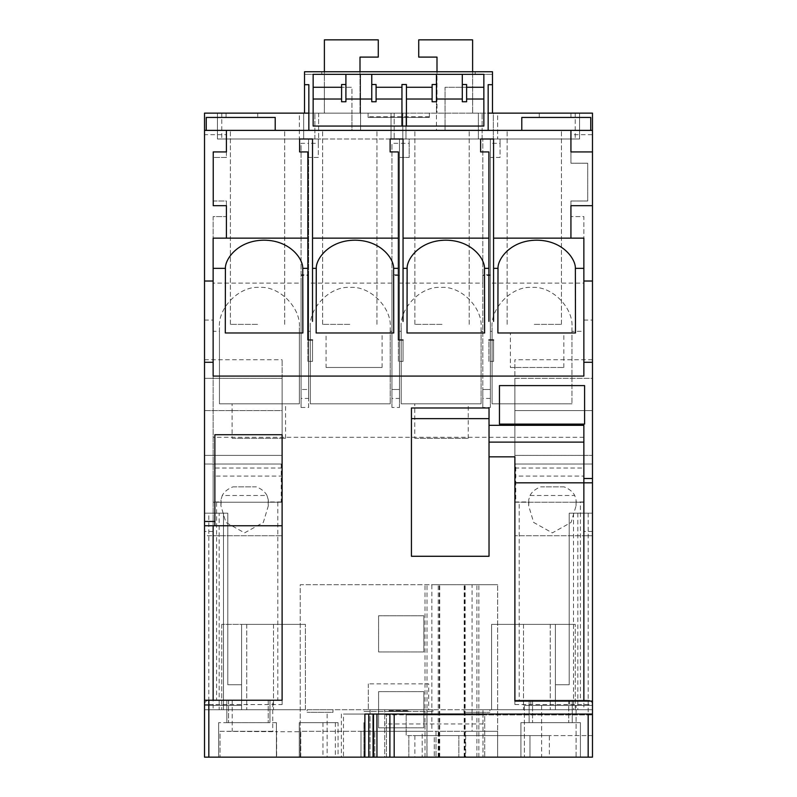 <?xml version="1.0" encoding="UTF-8"?>
<svg xmlns="http://www.w3.org/2000/svg" width="797" height="797" viewBox="0 0 797 797"><rect width="100%" height="100%" fill="white"/><g stroke="black" fill="none" stroke-linecap="round" stroke-linejoin="round"><path stroke-width="0.6" stroke-dasharray="3.98 2.99" d="M308.618 398.41L308.618 283.124L308.618 398.41L301.077 398.41L301.077 389.484L301.077 407.496L308.618 407.496L308.618 389.484L301.077 389.484L301.077 143.311L308.618 143.311L308.618 138.997L301.077 138.997L318.322 138.997L318.322 157.437L308.618 157.437L308.618 138.997L308.618 143.311L318.322 143.311L318.322 157.437L308.618 157.437L308.618 143.311L308.618 389.484L301.077 389.484L301.077 275.423L308.618 275.423L308.618 274.816L301.077 274.816L301.077 283.124L213.138 283.124L213.138 331.323L219.464 331.323L219.464 403.82L299.353 403.82L299.353 327.697C301.136 307.791 279.169 285.665 259.414 287.468C239.648 285.665 217.681 307.791 219.464 327.697L219.464 331.323M301.077 407.496L301.077 143.311M308.618 407.496L308.618 138.997L318.322 138.997L318.322 143.311M399.486 407.496L399.486 389.484L391.945 389.484L391.945 407.496L399.486 407.496L399.486 138.997L391.945 138.997L409.19 138.997L409.19 157.437L399.486 157.437L399.486 138.997L399.486 143.311L399.486 138.997L409.19 138.997L409.19 157.437L399.486 157.437L399.486 143.311L409.19 143.311M399.486 398.41L399.486 283.124L399.486 398.41L391.945 398.41L391.945 143.311L399.486 143.311L399.486 389.484L391.945 389.484L391.945 275.423L399.486 275.423L399.486 274.816L391.945 274.816L391.945 283.124L308.618 283.124L308.618 274.816M391.945 407.496L391.945 143.311M490.354 407.496L490.354 389.484L482.813 389.484L482.813 407.496L490.354 407.496L490.354 138.997L482.813 138.997L500.058 138.997L500.058 157.437L490.354 157.437L490.354 138.997L490.354 143.311L500.058 143.311L500.058 157.437L490.354 157.437L490.354 143.311M490.354 398.41L482.813 398.41L482.813 389.484L490.354 389.484L490.354 283.124L490.354 398.41L490.354 138.997L500.058 138.997L500.058 143.311M399.486 275.423L399.486 283.124L482.813 283.124L482.813 389.484L482.813 138.997L482.813 407.496M414.779 438.31L468.228 438.31L414.779 438.31L414.779 403.82L468.228 403.82L414.779 403.82M468.228 438.31L468.228 403.82M232.106 438.31L285.555 438.31L232.106 438.31L232.106 403.82L285.555 403.82L232.106 403.82M285.555 438.31L285.555 403.82M326.063 367.467L382.102 367.467L326.063 367.467L326.063 332.977L382.102 332.977L326.063 332.977M382.102 367.467L382.102 332.977M510.369 367.467L563.828 367.467L510.369 367.467L510.369 332.977L563.828 332.977L510.369 332.977M563.828 367.467L563.828 332.977M282.108 476.088L282.108 437.294L282.108 476.088L213.138 476.088L213.138 501.961L221.158 501.961L220.918 505.796L225.92 522.443L244.559 532.884L263.309 522.473L268.33 505.796L268.33 500.018L268.091 501.961L282.108 501.961L282.108 535.723L282.108 410.575L204.52 410.575L204.52 535.723L282.108 535.723L213.138 535.723L213.138 216.585L226.418 216.585L226.418 201.003L213.108 201.003L213.108 157.437L226.418 157.437L226.418 130.379L570.931 130.379L570.931 163.216L587.708 163.216L587.708 201.003L570.931 201.003L570.931 216.585L570.931 201.003L587.708 201.003L587.708 163.216L570.931 163.216L570.931 134.683L592.48 134.683L592.48 113.134L445.055 113.134L472.641 113.134L472.641 74.34L472.641 113.134L405.972 113.134L405.972 138.997L478.379 138.997L391.028 138.997L405.972 138.997L405.972 113.134L405.972 138.997L405.972 113.134L478.379 113.134L478.379 138.997L478.379 113.134L472.611 113.134L482.125 113.134L402.814 113.134L402.814 138.997L482.125 138.997L314.875 138.997L402.814 138.997L402.814 113.134L402.814 138.997L402.814 113.134L360.563 113.134L429.354 113.134L429.354 117.438L429.354 113.134L436.437 113.134L436.437 130.379L360.563 130.379L360.563 74.34L360.563 130.379L351.945 130.379L351.945 113.134L314.875 113.134L436.437 113.134L436.437 74.34L436.437 130.379L592.48 130.379L570.931 130.379L570.931 134.683M268.33 505.796L268.091 501.961M220.918 505.796L220.918 500.018L222.253 495.495L266.995 495.495L268.33 500.018M528.909 501.961L528.67 505.796L533.681 522.453L552.351 532.884L571.07 522.453L576.082 505.796L576.082 500.018L574.747 495.495L530.005 495.495L528.67 500.018L528.909 501.961L514.892 501.961L514.892 437.294L514.892 476.088L583.862 476.088L583.862 501.961L583.862 437.294L583.862 476.088M528.67 505.796L528.67 500.018M576.082 505.796L576.082 500.018M569.636 701.111L530.842 701.111L569.636 701.111L569.636 705.425L530.842 705.425L569.636 705.425M530.842 701.111L530.842 705.425M272.733 700.244L232.216 700.244L272.733 700.244L272.733 731.287L232.216 731.287L272.733 731.287M232.216 700.244L232.216 731.287M387.95 711.452L409.05 711.452A0.867 0.867 0 0 1 408.303 711.024L388.697 711.024L408.303 711.024A0.867 0.867 0 0 0 407.556 710.595L389.444 710.595A0.867 0.867 0 0 0 388.697 711.024A0.867 0.867 0 0 1 387.95 711.452L409.05 711.452M389.444 710.595L407.556 710.595M364.01 711.452L432.99 711.452L364.01 711.452L364.01 709.728L432.99 709.728L364.01 709.728M432.99 711.452L432.99 709.728M549.372 757.15L414.878 757.15L549.372 757.15L549.372 735.601L414.878 735.601L434.275 735.601L434.275 757.15L434.275 735.601L549.372 735.601M257.541 130.379L230.383 130.379L257.541 130.379M257.541 324.359L230.383 324.359L257.541 324.359M349.793 130.379L322.636 130.379L349.793 130.379M349.793 324.359L322.636 324.359L349.793 324.359M442.036 130.379L414.878 130.379L442.036 130.379M442.036 324.359L414.878 324.359L442.036 324.359M534.289 130.379L561.447 130.379L534.289 130.379M534.289 324.359L561.447 324.359L534.289 324.359M391.945 331.323L390.221 331.323L390.221 403.82L390.221 327.697C392.004 307.791 370.047 285.665 350.281 287.468C330.516 285.665 308.549 307.791 310.342 327.697L310.342 403.82L390.221 403.82L310.342 403.82L310.342 327.697M482.813 331.323L481.089 331.323L481.089 403.82L481.089 327.697C482.882 307.791 460.915 285.665 441.149 287.468C421.384 285.665 399.427 307.791 401.21 327.697L401.21 403.82L481.089 403.82L401.21 403.82L401.21 327.697M583.862 331.323L583.862 216.585L570.931 216.585L583.862 216.585L583.862 331.323L571.967 331.323L571.967 403.82L571.967 327.697C573.75 307.791 551.783 285.665 532.017 287.468C512.262 285.665 490.294 307.791 492.078 327.697L492.078 403.82L571.967 403.82L492.078 403.82L492.078 331.323L490.354 331.323M592.48 151.928L570.931 151.928L570.931 130.379M592.48 205.696L570.931 205.696L570.931 238.144L583.862 238.144L583.862 376.084L213.138 376.084L213.138 238.144L226.418 238.144L226.418 205.696L213.227 205.696L213.227 151.928L226.418 151.928L226.418 130.379L204.52 130.379L204.52 113.134L351.945 113.134L351.945 87.271L324.359 87.271L324.359 113.134L391.028 113.134L391.028 138.997L318.621 138.997L391.028 138.997L391.028 113.134L391.028 138.997L391.028 113.134L318.621 113.134L318.621 138.997L318.621 113.134L324.389 113.134L324.359 74.34L324.359 87.271L351.945 87.271L351.945 130.379L206.244 130.379L206.244 117.438L275.214 117.438L275.214 130.379L488.162 130.379L488.162 113.134L304.524 113.134L308.837 113.134L308.837 130.379M307.841 321.35L307.841 151.928L299.592 151.928L299.592 138.997L312.524 138.997L312.524 321.35M398.37 321.35L398.37 151.928L390.122 151.928L390.122 138.997L403.053 138.997L403.053 321.35M488.89 321.35L488.89 151.928L480.621 151.928L480.621 138.997L493.572 138.997L493.572 321.35M312.524 361.4L312.524 339.97L307.841 339.97L307.841 361.4L312.524 361.4L312.524 339.97M403.053 361.4L403.053 339.97L398.37 339.97L398.37 361.4L403.053 361.4L403.053 339.97M493.572 361.4L493.572 339.97L488.89 339.97L488.89 361.4L493.572 361.4L493.572 339.97M213.138 283.124L213.138 216.585L226.418 216.585L226.418 201.003L213.108 201.003L213.108 157.437L226.418 157.437L226.418 130.379M481.089 331.323L481.089 327.697M399.486 331.323L401.21 331.323M390.221 331.323L390.221 327.697M308.618 331.323L310.342 331.323M219.464 327.697L219.464 403.82L299.353 403.82L299.353 331.323L301.077 331.323M299.353 331.323L299.353 327.697M583.862 502.23L580.415 502.23L580.415 700.244L583.862 700.244L583.862 502.23L515.749 502.23L515.749 464.023L514.892 464.023L514.892 704.558L514.892 476.088M514.892 468.038L583.862 468.038M213.138 331.323L213.138 476.088M490.354 274.816L482.813 274.816L482.813 283.124L482.813 275.423L490.354 275.423L490.354 274.816L490.354 283.124L583.862 283.124M399.486 283.124L399.486 274.816M302.87 277.296L302.87 332.977L225.282 332.977L225.282 277.296M393.738 277.296L393.738 332.977L316.15 332.977L316.15 277.296M484.606 277.296L484.606 332.977L407.018 332.977L407.018 277.296M575.484 277.296L575.484 332.977L497.886 332.977L497.886 277.296M592.48 531.42L583.862 531.42L583.862 501.961L583.862 535.723L514.892 535.723L592.48 535.723L592.48 134.683M583.862 362.286L592.48 362.286M213.138 531.42L204.52 531.42L204.52 362.286L213.138 362.286M583.862 320.045L592.48 320.045M266.995 495.495C264.973 491.749 261.426 488.88 256.345 486.867L232.913 486.867C227.832 488.88 224.276 491.749 222.253 495.495M221.158 501.961L220.918 500.018M583.862 501.961L575.842 501.961M514.892 501.961L514.892 410.575L592.48 410.575L592.48 704.558A4.314 4.314 0 0 0 588.166 700.244L514.892 700.244L519.196 700.244L519.196 502.23L515.749 502.23M530.005 495.495C532.027 491.749 535.574 488.88 540.655 486.867L564.087 486.867C569.168 488.88 572.724 491.749 574.747 495.495M514.892 704.558L588.166 704.558L588.166 757.15L208.834 757.15L208.834 704.558L282.108 704.558L282.108 410.575L204.52 410.575L204.52 757.15L592.48 757.15L592.48 714.042L373.494 714.042L373.494 757.15M282.108 704.558L282.108 501.961M204.52 130.379L206.244 130.379L204.52 130.379L204.52 134.683L226.418 134.683M204.52 362.286L204.52 134.683M204.52 531.42L204.52 535.723L213.138 535.723L213.138 501.961M577.825 513.168L577.825 709.728L491.61 709.728L491.61 624.38L555.409 624.38L555.409 709.728L491.61 709.728L491.61 624.38L575.265 624.38L555.409 624.38L555.409 709.728L523.509 709.728L575.265 709.728L491.61 709.728L592.48 709.728L555.409 709.728L592.48 709.728L592.48 513.168L592.48 709.728L592.48 513.168L569.207 513.168L592.48 513.168L569.207 513.168L592.48 513.168L592.48 709.728L204.52 709.728L305.39 709.728L305.39 624.38L221.735 624.38L241.591 624.38L241.591 684.733L227.793 684.733L227.793 513.168L204.52 513.168L204.52 709.728L204.52 513.168L204.52 709.728L208.834 709.728L208.834 513.168L204.52 513.168L227.793 513.168L204.52 513.168L204.52 757.15L208.834 757.15M223.489 513.168L223.489 709.728L223.489 513.168L223.489 709.728L219.175 709.728L219.175 513.168L227.793 513.168L227.793 684.733L241.591 684.733L241.591 709.728L241.591 624.38L241.591 709.728L241.591 624.38L241.591 709.728L273.491 709.728L221.735 709.728L241.591 709.728L241.591 624.38L305.39 624.38L241.591 624.38L305.39 624.38L305.39 709.728L223.489 709.728L305.39 709.728L305.39 624.38L305.39 709.728L204.52 709.728L204.52 757.15L384.702 757.15L384.702 709.728L384.702 757.15L482.992 757.15L482.992 714.042L484.715 714.042L484.715 757.15L592.48 757.15L592.48 704.558A4.314 4.314 0 0 0 588.166 700.244L588.166 704.558L592.48 704.558A4.314 4.314 0 0 0 588.166 700.244L583.862 700.244M281.251 464.023L281.251 502.23L213.138 502.23L282.108 502.23L282.108 464.023L204.52 464.023L204.52 525.761L204.52 410.575L204.52 464.023L282.108 464.023L282.108 410.575L204.52 410.575L282.108 410.575L282.108 525.761L282.108 434.714M204.52 455.396L204.52 359.726L204.52 455.396L282.108 455.396L204.52 455.396M515.749 464.023L592.48 464.023L514.892 464.023L514.892 410.575L592.48 410.575L592.48 535.723L583.862 535.723L583.862 531.42M223.489 709.728L428.676 709.728L428.676 683.866L368.324 683.866L428.676 683.866L428.676 709.728L592.48 709.728L592.48 757.15L484.715 757.15L484.715 714.042L592.48 714.042L406.171 714.042L482.992 714.042L482.992 709.728L482.992 714.849L384.702 714.849M588.166 513.168L588.166 709.728L592.48 709.728L592.48 757.15L482.992 757.15L482.992 714.849M592.48 455.396L592.48 378.336L592.48 455.396L514.892 455.396L592.48 455.396M592.48 378.336L592.48 359.726L592.48 378.336L514.892 378.336L514.892 455.396L514.892 359.726L514.892 378.336L592.48 378.336M489.029 556.276L489.029 407.984L411.431 407.984L411.431 556.276L489.029 556.276M411.431 418.654L489.029 418.654M213.138 525.761L213.138 502.23L282.108 502.23L282.108 700.244L208.834 700.244A4.314 4.314 0 0 0 204.52 704.558A4.314 4.314 0 0 1 208.834 700.244A4.314 4.314 0 0 0 204.52 704.558L208.834 704.558L208.834 700.244L282.108 700.244L216.585 700.244L216.585 502.23L213.138 502.23L213.138 700.244L204.52 700.244M282.108 525.761L204.52 525.761M583.862 425.319L583.862 482.823L583.862 455.416L592.48 455.416L514.892 455.416L514.892 701.111L583.862 701.111L583.862 455.416L514.892 455.416L514.892 410.575L592.48 410.575L514.892 410.575L514.892 482.823L592.48 482.823M514.892 482.823L514.892 456.84M281.251 502.23L216.585 502.23M300.22 731.726L300.22 584.719L431.844 584.719L431.844 731.287L300.758 731.287L300.758 757.15L361.001 757.15L361.001 731.287L422.211 731.287L422.211 757.15L422.211 731.287L435.999 731.287L435.999 757.15L435.999 731.287L497.647 731.287L497.647 757.15L361.001 757.15L361.001 731.287L300.758 731.287L300.758 757.15L220.042 757.15L497.647 757.15L497.647 584.719L497.647 731.287L472.063 731.287L472.063 584.719L497.647 584.719L300.22 584.719L300.22 757.15L300.22 731.726L276.619 731.726L276.619 757.15L276.619 731.287L220.042 731.287L220.042 757.15L220.042 731.287L276.619 731.726M529.118 722.66L529.118 700.244L529.118 722.66L572.226 722.66L529.118 722.66L532.565 722.66L529.118 722.66L529.118 700.244L572.226 700.244L572.226 722.66L568.749 722.66L572.226 722.66L572.226 700.244L572.226 722.66L572.226 700.244L529.118 700.244L529.118 722.66M269.954 700.244L269.954 722.66L269.954 700.244L269.954 722.66L226.846 722.66L269.954 722.66L268.23 722.66L269.954 722.66L269.954 700.244L226.846 700.244L226.846 722.66L228.57 722.66L226.846 722.66L226.846 700.244L226.846 722.66L226.846 700.244L269.954 700.244M219.175 709.728L208.834 709.728L208.834 705.425L204.52 705.425L241.591 705.425L204.52 705.425M588.166 709.728L583.862 709.728L583.862 513.168M577.825 709.728L583.862 709.728M307.114 709.728L332.977 709.728L307.114 709.728L307.114 712.319L307.114 709.728M489.886 709.728L464.023 709.728L489.886 709.728L489.886 712.319L489.886 709.728M221.735 624.38L221.735 709.728L221.735 624.38M569.207 513.168L569.207 684.733L555.409 684.733L569.207 684.733L569.207 513.168L569.207 684.733L555.409 684.733L555.409 705.425L592.48 705.425L555.409 705.425L555.409 709.728L555.409 624.38L555.409 684.733L569.207 684.733L569.207 513.168M408.841 757.15L458.853 757.15L408.841 757.15L408.841 735.601L408.841 757.15M343.477 757.15L364.877 757.15L327.139 757.15L343.477 757.15L343.477 714.042L364.877 714.042L343.477 714.042M389.882 757.15L376.951 757.15L389.882 757.15L389.882 714.042L376.951 714.042L389.882 714.042L389.882 757.15L389.882 714.042M338.067 757.15L299.264 757.15L363.93 757.15L338.067 757.15L338.067 722.66L299.264 722.66L299.264 757.15L299.264 722.66L338.067 722.66M218.657 757.15L276.42 757.15L218.657 757.15L218.657 722.66L218.657 757.15M386.425 757.15L386.425 714.042L386.425 757.15M368.752 714.042L373.066 714.042L373.066 757.15M378.585 615.762L423.845 615.762L423.845 651.966L378.585 651.966L378.585 615.762L423.845 615.762L423.845 651.966L378.585 651.966L378.585 615.762M378.585 691.627L423.845 691.627L423.845 727.84L378.585 727.84L378.585 691.627L423.845 691.627L423.845 727.84L378.585 727.84L378.585 691.627M465.677 757.15L425.02 757.15L478.877 757.15L465.677 757.15L465.677 731.287L431.844 731.287M465.677 731.287L472.063 731.287M208.834 709.728L208.834 705.425M592.48 714.042L592.48 735.601L406.171 735.601L592.48 735.601L592.48 714.909L592.48 757.15L588.166 757.15M576.101 757.15L524.376 757.15L576.101 757.15L576.101 705.425L576.101 757.15M583.862 437.294L213.138 437.294M368.084 117.438L368.084 113.134L368.084 117.438L429.354 117.438L368.084 117.438M445.055 130.379L445.055 87.271L472.641 87.271L445.055 87.271L445.055 130.379M590.756 130.379L590.756 117.438L590.756 130.379L590.756 117.438L521.786 117.438L521.786 130.379L592.48 130.379M303.667 113.134L217.451 113.134L303.667 113.134L303.667 138.997L217.451 138.997L217.451 113.134L217.451 138.997L303.667 138.997L303.667 113.134M257.73 113.134L226.069 113.134L257.73 113.134L257.73 117.438L257.73 113.134M539.27 113.134L570.931 113.134L539.27 113.134L570.931 113.134L539.27 113.134L539.27 117.438L570.931 117.438L570.931 113.134L570.931 117.438L539.27 117.438L539.27 113.134M493.333 113.134L579.549 113.134L493.333 113.134L493.333 138.997L493.333 113.134M483.849 74.34L313.151 74.34L313.151 126.065L483.849 126.065L483.849 74.34M345.908 74.34L371.771 74.34L345.908 74.34L345.908 99.017L371.771 99.017L371.771 84.522L371.771 101.757L376.084 101.757L376.084 84.522L371.771 84.522L371.771 99.017M462.3 74.34L436.437 74.34L462.3 74.34L462.3 101.757L466.614 101.757L466.614 84.522L462.3 84.522L462.3 99.017L462.3 84.522M345.908 84.522L341.594 84.522L341.594 101.757L345.908 101.757L345.908 84.522L345.908 99.017M436.437 74.34L472.641 74.34L436.437 74.34L436.437 84.522L432.123 84.522L432.123 101.757L436.437 101.757L436.437 84.522L436.437 99.017L462.3 99.017M436.437 84.522L436.437 99.017M492.476 113.134L492.476 71.75L304.524 71.75L304.524 113.134M492.476 74.34L304.524 74.34L492.476 74.34M371.771 74.34L371.771 84.522M376.084 87.271L376.084 99.017L401.947 99.017L401.947 87.271L376.084 87.271L376.084 99.017M401.947 99.017L401.947 87.271M432.123 99.017L432.123 87.271L406.42 87.271L406.42 99.017L432.123 99.017L432.123 87.271M406.42 87.271L406.42 99.017M466.614 87.271L466.614 99.017L466.614 87.271L483.849 87.271L483.849 99.017L483.849 87.271M466.614 99.017L483.849 99.017M313.151 99.017L341.594 99.017L341.594 87.271L313.151 87.271L313.151 99.017L313.151 87.271M488.162 130.379L521.786 130.379L521.786 117.438L521.786 130.379M275.214 130.379L206.244 130.379L206.244 117.438L275.214 117.438L275.214 130.379L275.214 117.438L206.244 117.438L206.244 130.379M299.353 138.997L221.765 138.997L299.353 138.997L299.353 113.134L221.765 113.134L221.765 138.997L221.765 113.134L299.353 113.134L299.353 138.997M360.563 74.34L324.359 74.34L360.563 74.34M314.875 138.997L314.875 113.134L314.875 138.997M394.186 113.134L394.186 138.997L394.186 113.134M482.125 138.997L482.125 113.134L482.125 138.997M204.52 320.045L213.138 320.045M520.919 757.15L580.415 757.15L520.919 757.15L520.919 722.66L520.919 757.15M590.756 117.438L521.786 117.438L590.756 117.438M493.333 138.997L579.549 138.997L579.549 113.134L579.549 138.997L493.333 138.997M497.647 138.997L575.235 138.997L497.647 138.997L497.647 113.134L575.235 113.134L575.235 138.997L575.235 113.134L497.647 113.134L497.647 138.997M321.769 71.75L321.769 74.34L321.769 71.75L475.231 71.75L321.769 71.75M475.231 71.75L475.231 74.34L475.231 71.75M406.42 126.065L406.42 84.522L401.947 84.522L401.947 126.065M472.611 71.75L472.611 113.134L472.611 39.85L418.724 39.85L418.724 57.095L436.995 57.095L436.995 113.134L436.995 71.75M360.005 71.75L360.005 113.134L360.005 57.095L378.276 57.095L378.276 39.85L324.389 39.85L324.389 113.134L324.389 71.75M405.972 113.134L391.028 113.134L405.972 113.134M341.594 99.017L341.594 87.271M492.476 84.681L488.162 84.681L488.162 113.134M304.524 84.681L308.837 84.681L308.837 113.134M226.069 117.438L226.069 113.134L226.069 117.438L257.73 117.438L226.069 117.438M570.931 117.438L570.931 113.134L570.931 117.438L539.27 117.438L570.931 117.438M429.354 113.134L368.084 113.134M429.354 116.741L368.084 116.741M226.846 700.244L228.57 700.244L226.846 700.244M213.138 502.23L213.138 700.244L216.585 700.244M580.415 700.244L519.196 700.244M580.415 502.23L519.196 502.23M276.42 722.66L218.657 722.66L276.42 722.66L276.42 757.15L276.42 722.66M583.862 701.111L592.48 701.111M364.877 714.042L364.877 757.15M580.415 722.66L520.919 722.66L580.415 722.66L580.415 757.15L580.415 722.66M370.047 709.728L426.953 709.728L426.953 757.15L426.953 709.728L370.047 709.728L370.047 757.15L370.047 709.728M368.324 683.866L368.324 709.728L368.324 683.866M335.338 722.66L335.338 757.15M322.964 722.66L322.964 757.15M363.93 722.66L363.93 757.15L363.93 722.66M341.355 714.042L341.355 757.15M327.139 714.042L327.139 757.15M524.376 705.425L576.101 705.425L524.376 705.425L524.376 757.15L524.376 705.425M482.992 714.909L592.48 714.909L406.171 714.909L406.171 714.042L406.171 735.601L406.171 714.909L482.992 714.909M227.793 513.168L227.793 684.733L241.591 684.733L227.793 684.733L227.793 513.168M273.491 624.38L273.491 709.728L273.491 624.38M246.761 624.38L246.761 709.728L246.761 624.38M523.509 624.38L523.509 709.728L523.509 624.38M550.239 624.38L550.239 709.728L550.239 624.38M491.61 624.38L555.409 624.38L555.409 709.728L555.409 624.38L491.61 624.38L491.61 709.728L491.61 624.38M575.265 709.728L575.265 624.38L575.265 709.728M573.511 513.168L573.511 709.728M208.834 513.168L213.138 513.168L213.138 709.728M219.175 513.168L213.138 513.168M332.977 712.319L332.977 709.728L332.977 712.319L307.114 712.319L332.977 712.319M464.023 712.319L464.023 709.728L464.023 712.319L489.886 712.319L464.023 712.319M465.159 757.15L465.159 584.719L464.183 584.719L476.895 584.719L431.844 584.719M465.159 584.719L472.063 584.719M374.789 757.15L374.789 731.287L374.789 757.15M425.02 757.15L425.02 584.719M438.23 757.15L438.23 584.719M478.877 757.15L478.877 584.719M438.748 757.15L438.748 731.287M476.895 757.15L476.895 584.719M464.183 757.15L464.183 584.719M464.661 757.15L464.661 584.719M439.725 757.15L439.725 584.719M427.013 757.15L427.013 584.719M439.237 757.15L439.237 584.719M228.57 700.244L228.57 722.66L228.57 700.244M376.951 757.15L376.951 714.042M458.853 735.601L408.841 735.601L458.853 735.601L458.853 757.15L458.853 735.601M482.992 723.955L384.702 723.955M268.23 700.244L268.23 722.66L268.23 700.244M568.749 700.244L568.749 722.66L568.769 700.244M532.565 700.244L532.565 722.66L532.565 700.244M282.108 464.023L204.52 464.023L282.108 464.023M282.108 455.396L282.108 378.336L282.108 455.396M282.108 378.336L282.108 359.726L282.108 378.336L204.52 378.336L282.108 378.336M204.52 359.726L282.108 359.726M592.48 359.726L514.892 359.726M214.861 525.761L214.861 434.714M564.087 486.867L540.655 486.867M232.913 486.867L256.345 486.867M282.108 468.038L213.138 468.038M584.59 424.104L584.59 385.599L499.45 385.599L499.45 424.104L584.59 424.104M488.89 361.4L488.89 339.97M398.37 361.4L398.37 339.97M307.841 361.4L307.841 339.97M571.967 331.323L571.967 327.697M492.078 327.697L492.078 331.323M301.077 275.423L301.077 274.816M301.077 398.41L301.077 283.124M308.618 275.423L308.618 283.124M391.945 275.423L391.945 274.816M391.945 398.41L391.945 283.124M482.813 275.423L482.813 274.816M482.813 398.41L482.813 283.124M490.354 275.423L490.354 283.124M529.975 735.601L529.975 757.15L529.975 735.601M277.804 502.23L277.804 700.244M541.611 705.425L541.611 757.15M230.383 324.359L230.383 130.379L230.383 324.359M322.636 324.359L322.636 130.379L322.636 324.359M414.878 324.359L414.878 130.379L414.878 324.359M507.131 324.359L507.131 130.379L507.131 324.359M561.447 324.359L561.447 130.379L561.447 324.359M469.194 324.359L469.194 130.379L469.194 324.359M376.951 324.359L376.951 130.379L376.951 324.359M284.698 324.359L284.698 130.379L284.698 324.359M414.878 735.601L414.878 757.15"/><path stroke-width="1.2" d="M570.931 151.928L570.931 130.379L592.48 130.379L592.48 151.928L570.931 151.928M307.841 238.144L226.418 238.144L226.418 205.696L213.227 205.696L213.227 151.928L226.418 151.928L226.418 130.379L570.931 130.379M398.37 238.144L312.524 238.144M488.89 238.144L403.053 238.144M570.931 238.144L583.862 238.144L583.862 281.022L592.48 281.022L592.48 205.696L570.931 205.696L570.931 238.144L493.572 238.144M592.48 205.696L592.48 151.928M307.841 321.35L307.841 339.97L312.524 339.97L307.841 339.97L307.841 151.928L299.592 151.928L299.592 138.997L312.524 138.997L312.524 321.35M398.37 321.35L398.37 339.97L403.053 339.97L398.37 339.97L398.37 151.928L390.122 151.928L390.122 138.997L403.053 138.997L403.053 321.35M488.89 321.35L488.89 151.928L480.621 151.928L480.621 138.997L493.572 138.997L493.572 321.35M307.841 268.35L302.75 268.35C303.149 259.095 290.247 240.335 264.076 240.176C237.905 240.335 225.003 259.095 225.402 268.35L213.138 268.35M398.37 268.35L393.618 268.35C394.017 259.095 381.115 240.335 354.944 240.176C328.772 240.335 315.871 259.095 316.27 268.35L312.524 268.35M488.89 268.35L484.486 268.35C484.885 259.095 471.983 240.335 445.812 240.176C419.64 240.335 406.739 259.095 407.137 268.35L403.053 268.35M302.75 268.35L302.87 332.977L225.282 332.977L225.402 268.35M393.618 268.35L393.738 332.977L316.15 332.977L316.27 268.35M484.486 268.35L484.606 332.977L407.018 332.977L407.137 268.35M583.862 268.35L575.364 268.35C575.763 259.095 562.851 240.335 536.68 240.176C510.508 240.335 497.607 259.095 498.005 268.35L493.572 268.35M575.364 268.35L575.484 332.977L497.886 332.977L498.005 268.35M308.837 113.134L204.52 113.134L204.52 281.022L213.138 281.022L213.138 376.084L583.862 376.084L583.862 362.286L592.48 362.286L592.48 482.823L583.862 482.823L583.862 425.319L489.029 425.319L489.029 407.984L411.431 407.984L411.431 556.276L489.029 556.276L489.029 425.319M583.862 281.022L583.862 362.286M213.138 281.022L213.138 238.144L226.418 238.144M204.52 130.379L226.418 130.379M204.52 521.457L214.861 521.457L214.861 525.761L204.52 525.761L204.52 362.286L213.138 362.286M204.52 281.022L204.52 362.286M204.52 757.15L204.52 700.244L208.834 700.244L208.834 757.15L204.52 757.15M204.52 525.761L204.52 700.244M394.186 714.042L394.186 757.15L389.882 757.15L389.882 714.042L592.48 714.042L592.48 482.823M488.162 113.134L592.48 113.134L592.48 130.379M592.48 281.022L592.48 362.286M208.834 700.244L282.108 700.244L282.108 434.714L214.861 434.714L214.861 521.457M592.48 701.111L514.892 701.111L514.892 456.84L489.029 456.84M584.59 424.104L584.59 385.599L499.45 385.599L499.45 424.104L584.59 424.104M389.882 714.042L364.877 714.042L364.877 757.15L208.834 757.15M583.862 701.111L583.862 482.823L514.892 482.823M373.494 714.042L373.494 757.15L368.752 757.15L368.752 714.042L364.877 714.042M364.877 757.15L368.752 757.15M592.48 714.042L592.48 757.15L588.166 757.15L588.166 714.042M394.186 757.15L588.166 757.15M389.882 757.15L373.494 757.15M313.151 74.34L483.849 74.34L483.849 126.065L313.151 126.065L313.151 74.34M371.771 84.522L371.771 101.757L376.084 101.757L376.084 84.522L371.771 84.522L371.771 74.34M345.908 101.757L345.908 84.522L341.594 84.522L341.594 101.757L345.908 101.757M462.3 84.522L462.3 101.757L466.614 101.757L466.614 84.522L462.3 84.522L462.3 74.34M436.437 101.757L436.437 84.522L432.123 84.522L432.123 101.757L436.437 101.757M304.524 113.134L304.524 71.75L492.476 71.75L492.476 84.681L488.162 84.681L488.162 130.379M308.837 130.379L308.837 84.681L304.524 84.681M492.476 113.134L492.476 84.681M345.908 74.34L345.908 84.522M345.908 99.017L371.771 99.017M376.084 87.271L401.947 87.271M376.084 99.017L401.947 99.017M406.42 99.017L432.123 99.017M406.42 87.271L432.123 87.271M436.437 74.34L436.437 84.522M436.437 99.017L462.3 99.017M466.614 87.271L483.849 87.271M466.614 99.017L483.849 99.017M313.151 99.017L341.594 99.017M313.151 87.271L341.594 87.271M590.756 130.379L590.756 117.438L521.786 117.438L521.786 130.379M206.244 130.379L206.244 117.438L275.214 117.438L275.214 130.379M360.005 71.75L360.005 57.095L378.276 57.095L378.276 39.85L324.389 39.85L324.389 71.75M436.995 71.75L436.995 57.095L418.724 57.095L418.724 39.85L472.611 39.85L472.611 71.75M406.42 126.065L406.42 84.522L401.947 84.522L401.947 126.065M213.138 525.761L213.138 700.244M376.951 714.042L376.951 757.15M373.066 714.042L373.066 757.15M583.862 442.116L489.029 442.116M214.861 525.761L282.108 525.761M411.431 418.654L489.029 418.654M488.89 339.97L493.572 339.97L488.89 339.97M583.862 478.509L592.48 478.509"/></g></svg>
